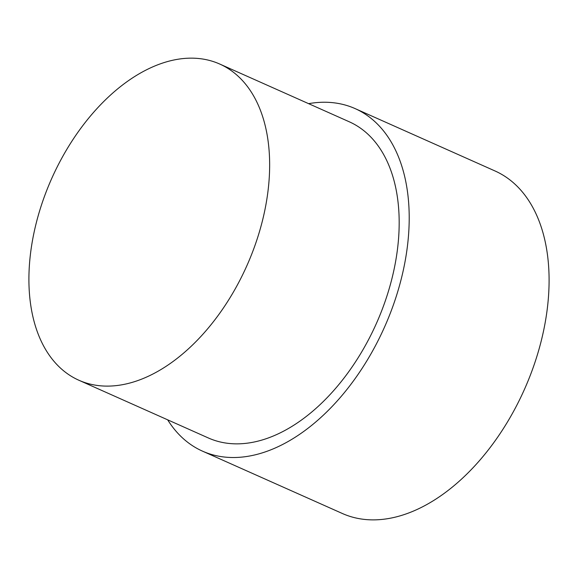 <?xml version="1.0" encoding="UTF-8"?>
<svg xmlns="http://www.w3.org/2000/svg" width="578" height="578" viewBox="0 0 578 578"><rect width="100%" height="100%" fill="white"/><g stroke="black" fill="none" stroke-linecap="round" stroke-linejoin="round"><path stroke-width="0.87" d="M308.594 103.657A187.503 115.788 114 0 1 355.145 108.613A187.503 115.788 114 0 1 390.685 312.236A187.503 115.788 114 0 1 202.459 451.129A187.503 115.788 114 0 1 167.656 419.823M355.145 108.613L495.028 170.972A187.503 115.788 114 0 1 530.568 374.595A187.503 115.788 114 0 1 342.349 513.488L202.459 451.129M46.009 192.257A173.082 106.879 114 0 1 219.748 64.05A173.082 106.879 114 0 1 252.55 252.008A173.082 106.879 114 0 1 78.81 380.216A173.082 106.879 114 0 1 46.009 192.257M219.748 64.05L349.271 121.785A173.082 106.879 114 0 1 382.08 309.743A173.082 106.879 114 0 1 208.333 437.958L78.81 380.216"/></g></svg>
